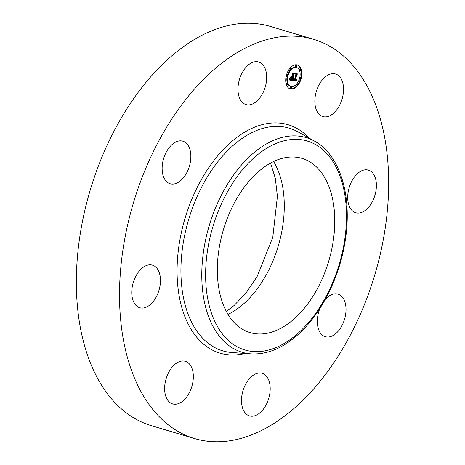 <?xml version="1.0" encoding="UTF-8"?>
<svg xmlns="http://www.w3.org/2000/svg" width="465" height="465" viewBox="0 0 465 465"><rect width="100%" height="100%" fill="white"/><g stroke="black" fill="none" stroke-linecap="round" stroke-linejoin="round"><path stroke-width="0.7" d="M315.485 107.159A22.221 13.433 -73.4 0 1 319.868 83.351A22.221 13.433 -73.4 0 1 335.544 73.987A22.221 13.433 -73.4 0 1 342.897 83.392A22.221 13.433 -73.4 0 1 338.514 107.2A22.221 13.433 -73.4 0 1 322.838 116.564A22.221 13.433 -73.4 0 1 315.485 107.159M194.527 438.542L151.357 425.661A208.297 125.934 -73.4 0 1 76.754 266.666A208.297 125.934 -73.4 0 1 170.934 56.591A208.297 125.934 -73.4 0 1 270.473 26.459L313.643 39.339A208.297 125.934 -73.4 0 1 388.246 198.334A208.297 125.934 -73.4 0 1 294.066 408.41A208.297 125.934 -73.4 0 1 194.527 438.542A208.297 125.934 -73.4 0 1 119.924 279.546A208.297 125.934 -73.4 0 1 214.098 69.471A208.297 125.934 -73.4 0 1 313.643 39.339M293.502 319.449A90.896 54.951 -73.4 0 1 250.065 332.597A90.896 54.951 -73.4 0 1 217.51 263.213A90.896 54.951 -73.4 0 1 258.604 171.544A90.896 54.951 -73.4 0 1 302.041 158.396A90.896 54.951 -73.4 0 1 334.597 227.774A90.896 54.951 -73.4 0 1 293.502 319.449M158.821 290.828A22.221 13.433 -73.4 0 1 139.756 307.743A22.221 13.433 -73.4 0 1 133.403 282.075A22.221 13.433 -73.4 0 1 152.462 265.16A22.221 13.433 -73.4 0 1 158.821 290.828M325.14 299.623A22.221 13.433 -73.4 0 1 327.406 297.338A22.221 13.433 -73.4 0 1 338.026 294.124A22.221 13.433 -73.4 0 1 345.983 311.079A22.221 13.433 -73.4 0 1 335.939 333.492A22.221 13.433 -73.4 0 1 325.32 336.707A22.221 13.433 -73.4 0 1 319.92 308.376M180.757 180.542A22.221 13.433 -73.4 0 1 170.144 183.756A22.221 13.433 -73.4 0 1 162.18 166.801A22.221 13.433 -73.4 0 1 172.23 144.388A22.221 13.433 -73.4 0 1 182.844 141.174A22.221 13.433 -73.4 0 1 190.807 158.135A22.221 13.433 -73.4 0 1 180.757 180.542M262.516 373.412A22.221 13.433 -73.4 0 1 268.631 398.708A22.221 13.433 -73.4 0 1 249.49 415.89A22.221 13.433 -73.4 0 1 249.164 415.786A22.221 13.433 -73.4 0 1 243.05 390.49A22.221 13.433 -73.4 0 1 262.196 373.308A22.221 13.433 -73.4 0 1 262.516 373.412M245.654 104.468A22.221 13.433 -73.4 0 1 239.539 79.172A22.221 13.433 -73.4 0 1 258.68 61.99A22.221 13.433 -73.4 0 1 259.005 62.095A22.221 13.433 -73.4 0 1 265.12 87.391A22.221 13.433 -73.4 0 1 245.973 104.573A22.221 13.433 -73.4 0 1 245.654 104.468M192.684 370.721A22.221 13.433 -73.4 0 1 188.302 394.529A22.221 13.433 -73.4 0 1 172.625 403.893A22.221 13.433 -73.4 0 1 165.273 394.489A22.221 13.433 -73.4 0 1 169.655 370.681A22.221 13.433 -73.4 0 1 185.332 361.317A22.221 13.433 -73.4 0 1 192.684 370.721M349.349 187.052A22.221 13.433 -73.4 0 1 368.408 170.138A22.221 13.433 -73.4 0 1 374.767 195.806A22.221 13.433 -73.4 0 1 355.702 212.72A22.221 13.433 -73.4 0 1 349.349 187.052M286.271 75.778A12.497 7.556 -73.4 0 1 297.356 64.972A12.497 7.556 -73.4 0 1 301.291 78.12A12.497 7.556 -73.4 0 1 290.207 88.925A12.497 7.556 -73.4 0 1 286.271 75.778M287.864 76.022A9.846 5.952 -73.4 0 1 296.594 67.512A9.846 5.952 -73.4 0 1 299.698 77.87A9.846 5.952 -73.4 0 1 290.962 86.38A9.846 5.952 -73.4 0 1 287.864 76.022M292.933 80.497L293.758 79.038L293.909 80.102L294.636 80.346L296.077 74.615L295.833 73.976L297.333 74.214L296.722 74.76L295.432 80.027L296.066 80.021L296.6 79.335L296.182 80.085L295.333 80.422L296.217 80.41L296.763 79.416L296.833 81.131L292.933 80.497M292.834 80.114L293.618 78.73L292.834 80.114M293.88 79.573L294.514 79.881L295.821 74.557L295.542 73.482L297.222 73.743L295.688 73.656L295.932 74.534L294.578 80.05L293.845 79.562M289.184 79.992L290.108 78.486L290.387 79.579L291.596 79.91L292.206 77.434L291.468 79.591L290.503 79.37L290.236 78.835L291.421 79.434L291.921 77.393L291.427 77.312L290.683 78.126L291.224 75.905L291.561 76.87L292.311 76.992L292.967 74.324L292.718 73.569L294.328 73.819L293.624 74.423L293.066 76.702L293.618 76.585L292.967 77.091L293.694 76.888L292.857 77.539L292.311 79.771L292.59 80.521L289.184 79.992M289.143 79.469L289.997 78.103L289.143 79.469M291.049 75.615L290.555 77.998L291.049 75.615M292.142 76.504L292.694 74.237L292.398 72.993L294.299 73.29L292.549 73.162L292.793 74.185L292.189 76.655L291.468 76.394L292.142 76.504M290.672 87.705A0.756 0.459 -73.4 0 1 291.346 87.048A0.756 0.459 -73.4 0 1 291.584 87.844A0.756 0.459 -73.4 0 1 290.91 88.501A0.756 0.459 -73.4 0 1 290.672 87.705M286.614 75.83A0.756 0.459 -73.4 0 1 287.283 75.173A0.756 0.459 -73.4 0 1 287.521 75.969A0.756 0.459 -73.4 0 1 286.853 76.626A0.756 0.459 -73.4 0 1 286.614 75.83M286.702 83.793A0.756 0.459 -73.4 0 1 287.376 83.136A0.756 0.459 -73.4 0 1 287.614 83.933A0.756 0.459 -73.4 0 1 286.94 84.589A0.756 0.459 -73.4 0 1 286.702 83.793M295.978 66.047A0.756 0.459 -73.4 0 1 296.653 65.391A0.756 0.459 -73.4 0 1 296.891 66.187A0.756 0.459 -73.4 0 1 296.217 66.844A0.756 0.459 -73.4 0 1 295.978 66.047M290.456 68.477A0.756 0.459 -73.4 0 1 291.125 67.826A0.756 0.459 -73.4 0 1 291.363 68.622A0.756 0.459 -73.4 0 1 290.695 69.273A0.756 0.459 -73.4 0 1 290.456 68.477M300.948 78.068A0.756 0.459 -73.4 0 1 300.274 78.719A0.756 0.459 -73.4 0 1 300.035 77.922A0.756 0.459 -73.4 0 1 300.71 77.271A0.756 0.459 -73.4 0 1 300.948 78.068M297.106 85.415A0.756 0.459 -73.4 0 1 296.432 86.072A0.756 0.459 -73.4 0 1 296.193 85.275A0.756 0.459 -73.4 0 1 296.868 84.618A0.756 0.459 -73.4 0 1 297.106 85.415M300.861 70.105A0.756 0.459 -73.4 0 1 300.187 70.756A0.756 0.459 -73.4 0 1 299.948 69.959A0.756 0.459 -73.4 0 1 300.623 69.302A0.756 0.459 -73.4 0 1 300.861 70.105M292.892 77.068L292.282 77.364L291.735 79.596L292.008 80.352L289.236 79.916M292.781 76.615L292.392 76.923L293.014 77.109M293.665 73.72L293.043 74.255L292.485 76.527L293.066 76.702M291.921 77.393L291.427 77.312M290.898 79.376L290.52 79.381M292.206 77.434L291.421 77.242M290.276 79.434L290.701 79.748M292.311 79.771L291.735 79.596M292.59 80.521L292.008 80.352M292.857 77.539L292.282 77.364M292.962 77.533L292.38 77.359M293.06 77.516L292.479 77.341M293.153 77.486L292.572 77.312M293.241 77.44L292.665 77.266M293.328 77.382L292.747 77.207M293.409 77.312L292.828 77.138M293.485 77.225L293.142 77.12M292.967 77.091L292.392 76.923M293.031 76.841L292.45 76.673M293.09 76.847L292.514 76.678M293.153 76.847L292.578 76.678M293.217 76.841L292.636 76.667M293.276 76.824L292.694 76.655M293.334 76.801L292.758 76.632M293.624 74.423L293.043 74.255M291.561 76.87L291.026 76.713M290.933 79.527L290.613 79.434M291.2 79.562L290.625 79.393M291.288 79.573L290.706 79.399M291.468 79.591L290.887 79.416M292.003 77.405L291.427 77.231M290.625 79.718L290.044 79.55M290.555 79.689L289.974 79.515M290.491 79.654L289.916 79.48M290.433 79.62L289.858 79.445M290.387 79.579L289.811 79.405M290.346 79.532L289.765 79.358M290.311 79.486L289.73 79.312M290.247 79.37L289.724 79.213M290.224 79.294L289.759 79.155M290.201 79.207L289.794 79.085M290.177 79.114L289.834 79.009M296.798 80.579L296.222 80.404L296.257 80.957L292.938 80.486M295.967 80.195L294.856 79.997L295.461 80.462M296.676 74.109L296.147 74.586L294.856 79.852L295.432 80.027M293.31 79.899L294.2 80.294M296.833 81.131L296.257 80.957M296.821 80.945L296.24 80.771M296.81 80.759L296.234 80.584M296.792 80.398L296.368 80.276M296.786 80.23L296.472 80.131M295.397 80.445L294.822 80.271M295.333 80.422L294.758 80.253M295.432 80.172L294.856 79.997M295.63 80.207L295.054 80.032M295.705 80.213L295.124 80.044M295.775 80.218L295.194 80.044M295.839 80.218L295.263 80.044M295.903 80.207L295.327 80.038M296.025 80.178L295.659 80.067M296.722 74.76L296.147 74.586M294.142 80.271L293.56 80.096M294.083 80.247L293.508 80.073M294.031 80.218L293.456 80.044M293.99 80.183L293.409 80.009M293.95 80.143L293.369 79.974M293.909 80.102L293.334 79.928M293.88 80.056L293.316 79.887M293.857 80.003L293.339 79.852M293.834 79.951L293.363 79.811M293.816 79.887L293.392 79.765M293.799 79.817L293.427 79.707M293.787 79.742L293.462 79.643M296.664 73.656L295.56 73.551M294.397 80.027L294.031 79.916M294.578 80.05L294.002 79.875M297.263 73.9L296.682 73.726M294.24 79.841L293.88 79.736M293.746 73.203L292.415 73.063M292.189 76.655L291.607 76.487M294.345 73.447L293.77 73.272M289.922 88.827A12.497 7.556 106.6 0 0 296.496 86.083M297.118 85.374A12.497 7.556 106.6 0 0 300.512 78.695M300.849 77.359A12.497 7.556 106.6 0 0 300.884 69.971M300.716 69.355A12.497 7.556 106.6 0 0 297.059 64.897M296.594 67.512L296.019 67.338A9.846 5.952 106.6 0 0 291.322 68.75M290.759 69.285A9.846 5.952 106.6 0 0 287.434 75.278M287.126 76.58A9.846 5.952 106.6 0 0 287.486 83.2M287.643 83.566A9.846 5.952 106.6 0 0 290.387 86.211L290.962 86.38M291.346 87.048L290.765 86.879A0.756 0.459 106.6 0 0 290.096 87.53A0.756 0.459 106.6 0 0 290.334 88.327L290.91 88.501M287.283 75.173L286.707 74.999A0.756 0.459 106.6 0 0 286.469 75.028M286.138 76.365A0.756 0.459 106.6 0 0 286.271 76.452L286.853 76.626M287.376 83.136L286.795 82.962A0.756 0.459 106.6 0 0 286.126 83.619A0.756 0.459 106.6 0 0 286.097 83.752M286.271 84.368A0.756 0.459 106.6 0 0 286.364 84.415L286.94 84.589M296.653 65.391L296.071 65.222A0.756 0.459 106.6 0 0 295.403 65.873A0.756 0.459 106.6 0 0 295.641 66.669L296.217 66.844M291.125 67.826L290.549 67.652A0.756 0.459 106.6 0 0 290.486 67.64M289.869 68.343A0.756 0.459 106.6 0 0 290.114 69.105L290.695 69.273M299.547 78.44A0.756 0.459 106.6 0 0 299.698 78.55L300.274 78.719M300.71 77.271L300.134 77.097A0.756 0.459 106.6 0 0 299.855 77.144M295.659 84.967A0.756 0.459 106.6 0 0 295.618 85.101A0.756 0.459 106.6 0 0 295.856 85.897L296.432 86.072M296.868 84.618L296.286 84.444A0.756 0.459 106.6 0 0 296.228 84.432M300.623 69.302L300.041 69.134A0.756 0.459 106.6 0 0 299.367 69.785A0.756 0.459 106.6 0 0 299.338 70.151M299.495 70.517A0.756 0.459 106.6 0 0 299.611 70.587L300.187 70.756M251.088 353.888L232.076 352.551A116.204 70.256 -73.4 0 1 180.92 269.549A116.204 70.256 -73.4 0 1 233.686 144.964A116.204 70.256 -73.4 0 1 297.931 131.845L314.567 141.145C339.909 154.799 352.185 195.579 345.425 239.277C340.055 277.035 320.891 315.101 296.653 335.8C281.668 348.686 266.48 354.714 251.088 353.888A112.013 67.721 -73.4 0 1 201.781 273.879A112.013 67.721 -73.4 0 1 252.64 153.793A112.013 67.721 -73.4 0 1 314.567 141.145M245.072 353.464A119.191 72.063 -73.4 0 1 177.403 281.139A119.191 72.063 -73.4 0 1 231.204 141.97A119.191 72.063 -73.4 0 1 309.301 138.204M255.122 156.792A109.031 65.92 -73.4 0 1 343.315 187.168A109.031 65.92 -73.4 0 1 296.984 334.201A109.031 65.92 -73.4 0 1 208.791 303.819A109.031 65.92 -73.4 0 1 255.122 156.792M273.618 161.524A90.896 54.951 -73.4 0 1 243.009 304.383A90.896 54.951 -73.4 0 1 228.001 314.398M291.026 79.544L290.555 79.405M291.113 79.556L290.538 79.381M291.369 79.579L290.794 79.41M226.304 311.405L234.122 305.493L246.148 292.834L257.093 276.605L272.786 237.307L277.413 196.3L275.28 178.124L270.554 163.099"/></g></svg>
